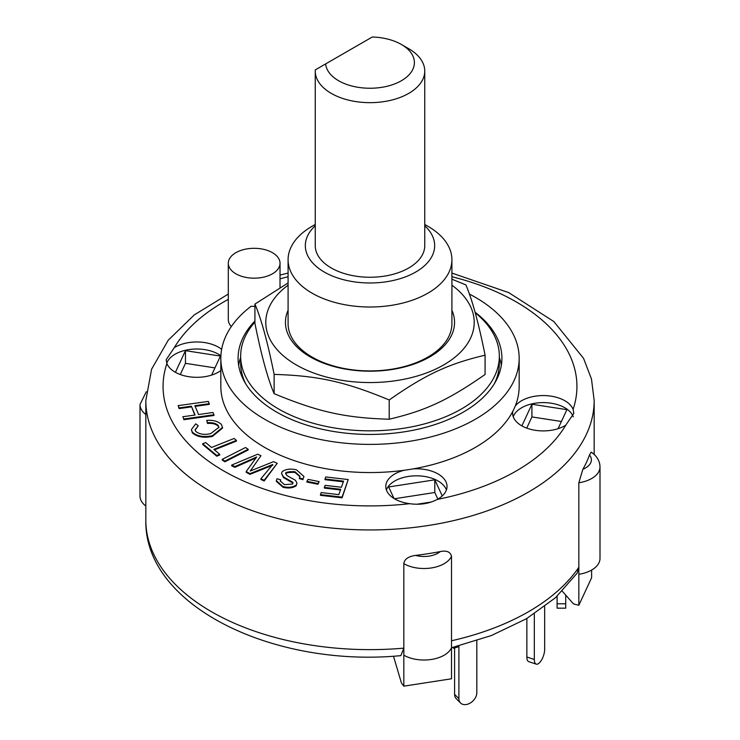 <?xml version="1.0" encoding="UTF-8"?>
<svg xmlns="http://www.w3.org/2000/svg" width="740" height="740" viewBox="0 0 740 740"><rect width="100%" height="100%" fill="white"/><g stroke="black" fill="none" stroke-linecap="round" stroke-linejoin="round"><path stroke-width="1.11" d="M424.751 71.049L424.751 245.643A54.751 31.607 180 0 1 370 277.25A54.751 31.607 180 0 1 315.249 245.643L315.249 71.049A54.751 31.607 0 0 0 370 102.657A54.751 31.607 0 0 0 424.751 71.049A54.751 31.607 0 0 0 408.711 48.701L401.394 44.474A44.4 25.641 180 0 1 388.028 86.034A44.4 25.641 180 0 1 325.656 63.899L315.286 69.884A54.751 31.607 0 0 0 315.249 71.049M325.656 63.899L372.303 37A44.4 25.641 180 0 1 401.394 44.474M254.921 322.094A129.333 74.666 0 0 0 240.667 356.171A129.333 74.666 0 0 0 365.403 430.791A129.333 74.666 0 0 0 499.334 356.171A129.333 74.666 0 0 0 475.191 312.733M494.413 383.598A129.333 74.666 0 0 0 499.334 363.211L499.334 356.171M240.667 356.171L240.667 363.211A129.333 74.666 0 0 0 245.588 383.598M315.249 224.451L312.077 226.283A81.909 47.286 0 0 0 288.091 259.721L288.091 323.621A81.909 47.286 0 0 0 312.077 357.059A81.909 47.286 0 0 0 401.348 367.318A81.909 47.286 0 0 0 451.909 323.621L451.909 259.721A81.909 47.286 0 0 0 427.924 226.283L424.751 224.451M288.091 310.264A84.554 48.822 0 0 0 370 371.193A84.554 48.822 0 0 0 451.909 310.264M288.091 285.178A104.21 60.171 0 0 0 318.496 374.69A104.21 60.171 0 0 0 467.264 343.98A104.21 60.171 0 0 0 451.909 285.178M451.909 279.211L465.876 284.882C472.277 299.848 478.678 323.288 485.079 355.2C448.412 363.839 425.861 374.366 389.203 399.961C345.201 381.711 318.126 375.698 274.124 374.403C267.723 342.49 261.322 319.051 254.921 304.085L288.091 282.948M254.921 304.085L254.921 323.343C261.322 355.256 267.723 378.695 274.124 393.661C318.126 411.912 345.201 417.924 389.203 419.219C425.861 410.58 448.412 400.053 485.079 374.459L485.079 355.2M274.124 374.403L274.124 393.661M389.203 399.961L389.203 419.219M557.1 603.794L557.1 608.169L565.721 608.169L565.721 603.794L557.1 603.794L557.1 596.264M565.721 595.099L565.721 603.794M526.862 657.009A10.351 4.227 108.4 0 0 528.758 661.653L536.232 664.141A10.351 4.227 -71.6 0 1 534.326 659.497L526.862 657.009L526.862 618.492M544.677 606.606L544.677 649.147A10.351 4.227 -71.6 0 1 541.717 659.738A10.351 4.227 -71.6 0 1 536.232 664.141M534.326 613.858L534.326 659.497M452.797 647.445L453.675 648.314L458.902 646.575L458.902 698.671L454.591 694.361A10.351 7.317 135 0 0 456.238 698.69L460.548 703A10.351 7.317 -45 0 1 458.902 698.671M453.675 647.232L453.675 648.314M454.591 648.009L454.591 694.361M476.819 640.72L476.819 692.696A10.351 7.317 -45 0 1 470.575 702.834A10.351 7.317 -45 0 1 460.548 703M320.466 494.616L321.188 492.572L338.818 494.635L340.696 489.288L324.379 487.382L325.091 485.348L341.408 487.253L343.545 481.139L325.026 478.984L325.739 476.949L348.226 479.566L342.074 497.132L320.466 494.616L320.466 495.319L342.074 497.835L342.074 497.132M340.456 489.963L324.379 488.085L324.379 487.382M343.305 481.814L325.026 479.687L325.026 478.984M342.074 497.835L348.226 479.566M182.835 416.74L195.073 415.02L191.355 406.186L179.117 407.907L178.155 405.631L208.319 401.394L209.272 403.67L194.851 405.696L198.579 414.529L213 412.495L213.953 414.77L183.797 419.007L182.835 416.74L183.797 419.007M194.796 415.057L191.355 406.186M191.355 406.889L179.117 408.61L179.117 407.907M179.117 408.61L178.155 405.631M195.129 406.362L209.272 404.373L209.272 403.67M183.797 419.71L213.953 415.473L213.953 414.77M219.715 454.305L216.755 455.489L202.704 443.732L205.665 442.548L211.538 447.469L234.127 438.469L236.421 440.393L213.842 449.393L219.715 454.305L219.715 455.017L216.755 456.192L216.755 455.489M216.755 456.192L202.704 444.435L202.704 443.732M214.406 449.874L236.421 441.096L236.421 440.393M306.915 481.361L308.081 479.391L319.144 481.592L317.978 483.553L306.915 481.361L306.915 482.064L317.978 484.256L317.978 483.553M317.978 484.256L319.144 481.592M222.213 459.355L245.504 447.506L248.187 449.263L224.895 461.103L222.213 459.355L222.213 460.058L224.895 461.806L224.895 461.103M224.895 461.806L248.187 449.966L248.187 449.263M221.334 424.409L222.546 427.368L212.454 435.703C203.722 437.451 197.016 436.267 192.335 432.142L191.41 429.579L195.721 423.835L198.265 425.74L195.092 429.755L195.684 431.374C199.523 434.371 204.536 435.102 210.752 433.585L218.901 427.276L218.217 425.472C215.876 423.271 212.306 422.355 207.487 422.734L206.738 420.366C213.259 419.978 218.124 421.328 221.334 424.409M222.546 427.368L222.546 428.072L212.454 436.406L212.454 435.703M212.454 436.406C203.722 438.154 197.016 436.97 192.335 432.845L192.335 432.142M192.335 432.845L191.41 429.579M195.11 430.107L198.265 425.74M218.883 427.628L218.217 425.472M218.217 426.175C215.876 423.974 212.306 423.058 207.487 423.437L207.487 422.734M207.487 423.437L206.738 420.366M294.936 471.713C290.82 471.519 287.805 471.824 285.881 472.629L285.594 473.526L287.139 475.681L295.454 480.297L296.999 483.211L296.379 484.904C293.068 487.336 288.618 487.891 283.022 486.569L276.344 480.658L277.065 478.752L280.682 479.798L280.266 480.945L284.493 484.672L292.624 484.016L292.827 482.295L283.522 476.921L281.505 473.471L282.18 471.676C285.696 469.095 290.432 468.466 296.398 469.808L303.964 476.468L303.012 478.974L299.395 477.929L299.968 476.264L294.936 471.713L294.936 472.416C290.82 472.222 287.805 472.527 285.881 473.332L285.881 472.629M285.881 473.332L285.631 473.877M296.999 483.211L296.379 484.904M296.379 485.616C293.068 488.039 288.618 488.594 283.022 487.272L276.344 481.361L276.344 480.658M280.303 481.296L280.682 479.798M293.049 483.026L292.827 482.295L292.827 482.998L283.522 477.624L283.522 476.921M283.522 477.624L281.505 473.471M303.964 476.468L303.012 478.974M303.012 479.677L299.395 478.632L299.395 477.929M299.95 476.615L294.936 472.416M260.906 478.78L272.755 464.489L249.954 473.646L246.198 471.556L256.688 456.959L234.904 466.598L231.657 465.081L257.705 454.203L260.952 455.729L250.259 471.01L273.578 461.64L277.213 463.342L264.152 480.297L260.906 478.78L260.906 479.483L264.152 481L264.152 480.297M272.755 465.192L268.019 467.097L268.019 466.385M268.019 467.097L249.954 474.359L249.954 473.646M249.954 474.359L246.198 472.259L246.198 471.556M255.781 458.042L251.591 459.919L251.591 459.216M251.591 459.919L234.904 467.31L234.904 466.598M234.904 467.31L231.657 465.784L231.657 465.081M251.6 469.105L260.952 455.729M251.6 469.808L251.11 470.668M264.152 481L277.213 463.342M403.827 648.148L403.827 655.187L403.827 648.148A224.174 129.426 180 0 1 211.483 611.721A224.174 129.426 180 0 1 145.826 520.202C144.078 606.236 274.179 667.85 400.858 655.64L403.827 648.148L403.827 563.667C404.429 559.172 408.341 556.415 415.575 555.407A224.174 129.426 0 0 0 440.282 551.587C446.627 550.273 450.373 551.846 451.511 556.286L451.511 678.784L403.827 686.165L401.441 682.983L393.476 656.177M577.098 573.223L578.837 567.256L578.837 482.776L582.87 469.262A224.174 129.426 0 0 0 589.493 454.989L591.149 452.112C596.884 455.979 599.835 460.9 600.001 466.903L600.001 558.423A28.453 16.428 0 0 1 578.837 574.296L578.837 605.274L591.612 577.746L591.612 570.068M578.837 605.274L573.555 603.96L562.298 591.232M578.837 567.256L578.837 574.296L578.837 567.256A224.174 129.426 180 0 1 451.511 640.766L451.511 647.805A28.453 16.428 0 0 1 431.365 659.47A28.453 16.428 0 0 1 403.827 655.187L403.827 686.165M394.429 498.751L434.796 492.498L437.849 499.075M526.723 428.127L531.921 416.925L561.41 421.486M180.264 374.523L185.463 363.331L214.952 367.891M394.013 498.492L388.657 486.966L434.796 479.825L434.796 492.498M521.876 425.898L531.921 404.253L566.905 409.664L558.071 428.7M531.921 404.253L531.921 416.925M175.417 372.303L185.463 350.658L185.463 363.331M241.527 371.795L241.527 375.569L241.527 371.795M498.473 371.795L498.473 375.569L498.473 371.795M146.279 391.7L139.999 404.539L139.999 496.059A28.453 16.428 0 0 0 145.826 506.021M434.796 479.825L442.27 495.92M431.3 502.016L416.898 504.245M185.463 350.658L220.437 356.07L211.612 375.097M469.373 294.058A149.166 86.117 180 0 1 519.166 358.28L519.166 386.437A149.166 86.117 180 0 1 515.216 406.112A149.166 86.117 180 0 1 512.802 411.32A149.166 86.117 180 0 1 413.096 468.892A149.166 86.117 180 0 1 404.077 470.279A149.166 86.117 180 0 1 220.835 386.437L220.835 358.28A149.166 86.117 180 0 1 251.156 306.24A25.863 14.93 180 0 0 254.921 306.332M515.216 406.112A30.608 17.668 180 0 1 546.185 395.65A30.608 17.668 180 0 1 573.093 409.359L573.842 413.346L565.721 425.223A30.608 17.668 180 0 1 521.589 425.731A30.608 17.668 180 0 1 512.626 413.244A30.608 17.668 180 0 1 512.802 411.32M573.26 416.861A30.608 17.668 0 0 0 543.327 402.606A30.608 17.668 0 0 0 513.236 416.759M220.835 370.564A30.608 17.668 180 0 1 175.13 372.137A30.608 17.668 180 0 1 166.907 363.525L166.158 359.751L174.279 347.661A30.608 17.668 180 0 1 221.639 349.345M220.899 355.811A30.608 17.668 0 0 0 189.755 349.483A30.608 17.668 0 0 0 166.778 363.164M413.096 468.892A30.608 17.668 180 0 1 447.025 486.457A30.608 17.668 180 0 1 437.174 499.445C429.182 503.7 420.024 505.115 409.692 503.69A30.608 17.668 180 0 1 394.772 498.954A30.608 17.668 180 0 1 385.808 486.457A30.608 17.668 180 0 1 404.077 470.279M446.414 489.973A30.608 17.668 0 0 0 416.417 475.82A30.608 17.668 0 0 0 386.419 489.973M231.315 326.571A25.863 14.93 180 0 1 228.299 319.56L228.299 263.246A25.863 14.93 180 0 1 254.162 248.307A25.863 14.93 180 0 1 280.025 263.246A25.863 14.93 180 0 1 264.06 277.038A25.863 14.93 180 0 1 235.875 273.8A25.863 14.93 180 0 1 228.299 263.246M519.166 358.28A149.166 86.117 180 0 1 370 444.398A149.166 86.117 180 0 1 220.835 358.28M475.052 312.215A131.914 76.165 180 0 1 501.914 358.28A131.914 76.165 180 0 1 420.486 428.645A131.914 76.165 180 0 1 276.723 412.134A131.914 76.165 180 0 1 238.086 358.28A131.914 76.165 180 0 1 254.921 321.04M288.091 259.721A81.909 47.286 0 0 0 312.077 293.16A81.909 47.286 0 0 0 401.348 303.409A81.909 47.286 0 0 0 451.909 259.721M424.751 225.774A64.667 37.333 180 0 1 410.321 274.827A64.667 37.333 180 0 1 324.277 272.043A64.667 37.333 180 0 1 315.249 225.774M238.65 365.32A131.914 76.165 180 0 1 240.667 357.355M499.334 357.355A131.914 76.165 180 0 1 501.35 365.32M283.022 487.272L283.022 486.569M440.282 551.587A19.832 11.452 180 0 1 415.575 555.407M403.827 563.667A28.453 16.428 0 0 0 431.365 567.95A28.453 16.428 0 0 0 451.511 556.286M589.493 454.989A19.832 11.452 180 0 1 582.87 469.262M578.837 482.776A28.453 16.428 0 0 0 600.001 466.903M139.999 404.539A28.453 16.428 0 0 0 145.826 414.502M145.826 520.202L145.826 400.525A224.174 129.426 0 0 0 211.483 492.035A224.174 129.426 0 0 0 455.785 520.1A224.174 129.426 0 0 0 594.174 400.525L591.482 379.046L583.573 358.382L553.862 321.558L508.685 292.596L451.909 273.069M409.692 503.69A206.932 119.473 180 0 1 223.674 470.918A206.932 119.473 180 0 1 166.907 363.525M174.279 347.661A206.932 119.473 180 0 1 228.299 299.376M280.025 278.851A206.932 119.473 180 0 1 288.091 276.732M451.909 276.732A206.932 119.473 180 0 1 573.093 409.359M565.721 425.223A206.932 119.473 180 0 1 437.174 499.445M451.511 647.75L491.36 635.549L526.445 618.742L555.426 597.781L577.135 573.176M594.174 454.462L594.174 400.525M288.091 273.069L280.025 275.067M228.299 294.058L194.296 314.898L168.248 340.187L151.608 369.177L145.826 400.525M280.025 287.582L280.025 263.246"/></g></svg>
